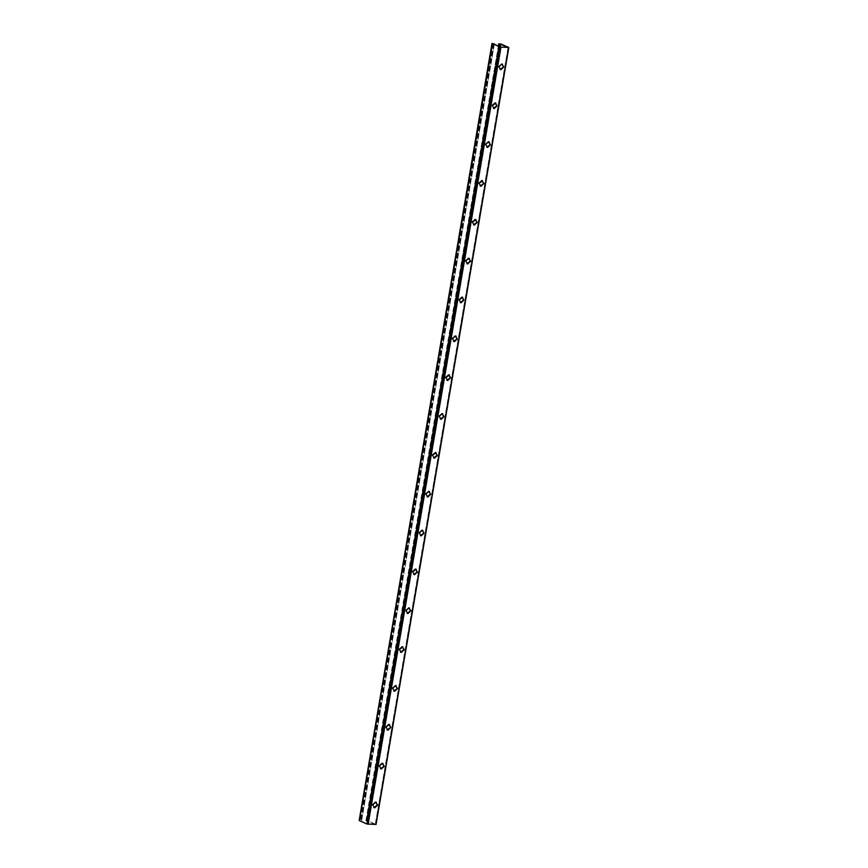<?xml version="1.0" encoding="UTF-8"?>
<svg xmlns="http://www.w3.org/2000/svg" width="868" height="868" viewBox="0 0 868 868"><rect width="100%" height="100%" fill="white"/><g stroke="black" fill="none" stroke-linecap="round" stroke-linejoin="round"><path stroke-width="0.65" stroke-dasharray="4.34 3.25" d="M441.714 413.526L438.817 416.239L440.749 419.19L443.646 416.466L441.714 413.526L438.622 416.163L440.553 419.103L443.461 416.38L441.714 413.526M440.033 419.016L440.749 419.19L440.033 419.016M440.933 419.266L439.002 416.325L441.899 413.602L442.713 413.819M454.995 335.829L452.098 338.553L454.029 341.493L456.926 338.77L454.995 335.829L451.902 338.466L453.834 341.406L456.742 338.683L454.995 335.829M453.313 341.319L454.029 341.493L453.313 341.319M454.214 341.58L452.282 338.629L455.179 335.916L455.993 336.122M468.275 258.132L465.378 260.856L467.309 263.796L470.206 261.073L468.275 258.132L465.183 260.769L467.114 263.709L470.022 260.986L468.275 258.132M466.593 263.633L467.309 263.796L466.593 263.633M467.494 263.883L465.563 260.932L468.46 258.219L469.273 258.425M408.513 607.752L405.616 610.475L407.548 613.416L410.445 610.692L408.513 607.752L405.421 610.388L407.363 613.329L410.26 610.605L408.513 607.752M406.832 613.242L407.548 613.416L406.832 613.242M407.732 613.502L405.801 610.551L408.698 607.839L409.512 608.045M421.794 530.055L418.897 532.778L420.828 535.719L423.725 532.995L421.794 530.055L418.701 532.692L420.644 535.632L423.541 532.919L421.794 530.055M420.112 535.556L420.828 535.719L420.112 535.556M421.013 535.806L419.081 532.865L421.978 530.142L422.792 530.348M374.336 807.674L377.244 804.951L375.312 802.01L372.405 804.734L374.151 807.587L377.059 804.864L375.117 801.923L372.22 804.647L374.151 807.587L373.435 807.424L374.336 807.674M376.018 802.173L375.117 801.923L376.018 802.173M374.531 807.761L372.6 804.81L375.497 802.086L376.3 802.303M387.627 729.977L390.524 727.254L388.593 724.313L385.685 727.037L387.432 729.89L390.34 727.167L388.397 724.227L385.5 726.95L387.432 729.89L386.716 729.728L387.627 729.977M389.298 724.476L388.397 724.227L389.298 724.476M387.812 730.064L385.88 727.113L388.777 724.4L389.58 724.606M474.915 219.278L472.018 222.002L473.95 224.953L476.847 222.23L474.915 219.278L471.823 221.915L473.765 224.866L476.662 222.143L474.915 219.278M473.234 224.779L473.95 224.953L473.234 224.779M474.134 225.029L472.203 222.089L475.1 219.365L475.914 219.582M488.196 141.593L485.299 144.305L487.23 147.256L490.127 144.533L488.196 141.593L485.103 144.229L487.046 147.169L489.943 144.446L488.196 141.593M486.514 147.083L487.23 147.256L486.514 147.083M487.415 147.343L485.483 144.392L488.38 141.668L489.194 141.885M501.476 63.896L498.579 66.619L500.51 69.559L503.407 66.836L501.476 63.896L498.384 66.532L500.326 69.473L503.223 66.749L501.476 63.896M499.794 69.386L500.51 69.559L499.794 69.386M500.695 69.646L498.764 66.695L501.661 63.982L502.474 64.189M494.836 102.739L491.939 105.462L493.87 108.402L496.767 105.69L494.836 102.739L491.744 105.375L493.686 108.326L496.583 105.603L494.836 102.739M493.154 108.24L493.87 108.402L493.154 108.24M494.055 108.489L492.123 105.549L495.02 102.825L495.834 103.042M481.556 180.436L478.659 183.159L480.59 186.099L483.487 183.376L481.556 180.436L478.463 183.072L480.405 186.012L483.302 183.3L481.556 180.436M479.874 185.936L480.59 186.099L479.874 185.936M480.774 186.186L478.843 183.246L481.74 180.522L482.554 180.728M395.233 685.46L392.325 688.183L394.267 691.134L397.164 688.411L395.233 685.46L392.141 688.096L394.072 691.047L396.98 688.324L395.233 685.46M393.551 690.961L394.267 691.134L393.551 690.961M394.452 691.21L392.52 688.27L395.417 685.546L396.22 685.763M380.976 768.82L383.884 766.108L381.953 763.156L379.045 765.88L380.792 768.744L383.699 766.021L381.757 763.08L378.86 765.793L380.792 768.744L380.075 768.571L380.976 768.82M382.658 763.33L381.757 763.08L382.658 763.33M381.171 768.907L379.24 765.967L382.137 763.243L382.94 763.46M428.434 491.212L425.537 493.925L427.468 496.876L430.365 494.152L428.434 491.212L425.342 493.849L427.284 496.789L430.181 494.066L428.434 491.212M426.752 496.702L427.468 496.876L426.752 496.702M427.653 496.952L425.721 494.011L428.618 491.288L429.432 491.505M415.154 568.898L412.257 571.621L414.188 574.573L417.085 571.849L415.154 568.898L412.061 571.535L414.003 574.486L416.9 571.762L415.154 568.898M413.472 574.399L414.188 574.573L413.472 574.399M414.372 574.649L412.441 571.708L415.338 568.985L416.152 569.202M401.873 646.595L398.976 649.318L400.907 652.259L403.804 649.546L401.873 646.595L398.781 649.231L400.723 652.183L403.62 649.459L401.873 646.595M400.191 652.096L400.907 652.259L400.191 652.096M401.092 652.345L399.161 649.405L402.058 646.682L402.871 646.899M461.635 296.975L458.738 299.699L460.669 302.639L463.566 299.927L461.635 296.975L458.543 299.612L460.474 302.563L463.382 299.84L461.635 296.975M459.953 302.476L460.669 302.639L459.953 302.476M460.854 302.726L458.922 299.786L461.819 297.062L462.633 297.279M448.355 374.672L445.458 377.396L447.389 380.336L450.286 377.623L448.355 374.672L445.262 377.309L447.194 380.26L450.101 377.537L448.355 374.672M446.673 380.173L447.389 380.336L446.673 380.173M447.573 380.423L445.642 377.482L448.539 374.759L449.353 374.965M435.074 452.369L432.177 455.092L434.108 458.033L437.005 455.309L435.074 452.369L431.982 455.006L433.913 457.946L436.821 455.233L435.074 452.369M433.392 457.87L434.108 458.033L433.392 457.87M434.293 458.12L432.362 455.179L435.259 452.456L436.072 452.662M508.691 47.469L375.887 824.416L368.358 821.03L366.057 820.835L375.301 824.394L367.772 824.09L359.96 820.651L361.229 820.618L359.374 820.618M492.764 43.693L359.96 820.651L492.916 43.758M494.185 44.333L361.457 820.835L494.261 44.366M499.133 43.704L366.329 820.651L498.46 46.254M499.252 46.612L366.871 821.085L499.339 46.644M366.611 820.835L499.491 43.932M508.106 47.48L375.247 824.426L508.051 47.48M498.796 46.405L366.394 820.987M494.033 43.66L361.229 820.618M500.576 47.132L367.772 824.09M493.122 43.856L360.361 820.531M493.393 43.975L360.643 820.585M493.718 44.127L360.979 820.737M492.785 43.411L359.981 820.358M492.568 43.4L359.764 820.358M501.161 44.084L368.358 821.03M499.35 43.715L366.546 820.661M499.697 44.029L366.925 820.835M500.076 46.98L367.772 821.009M500.293 47.078L367.489 824.025M359.862 820.564L492.666 43.617M361.609 820.813L494.413 43.856M365.916 820.716L498.308 46.188M367.023 821.063L499.393 46.677M375.334 824.416L508.138 47.469"/><path stroke-width="1.3" d="M441.899 413.602L443.83 416.553L440.315 419.146M455.179 335.916L457.121 338.856L453.595 341.45M468.46 258.219L470.402 261.159L466.875 263.753M408.698 607.839L410.64 610.779L407.114 613.372M421.978 530.142L423.92 533.082L420.394 535.675M375.497 802.086L377.428 805.037L373.913 807.631M388.777 724.4L390.709 727.341L387.193 729.934M475.1 219.365L477.042 222.316L473.516 224.91M488.38 141.668L490.322 144.62L486.796 147.213M501.661 63.982L503.603 66.923L500.076 69.516M495.02 102.825L496.963 105.766L493.436 108.359M481.74 180.522L483.682 183.463L480.156 186.056M395.417 685.546L397.349 688.498L393.833 691.091M382.137 763.243L384.068 766.184L380.553 768.777M428.618 491.288L430.561 494.239L427.034 496.832M415.338 568.985L417.28 571.925L413.754 574.518M402.058 646.682L404 649.622L400.474 652.215M461.819 297.062L463.762 300.002L460.235 302.596M448.539 374.759L450.47 377.699L446.955 380.292M435.259 452.456L437.19 455.396L433.674 457.989M442.094 413.689L444.025 416.629L441.118 419.352L439.186 416.412L442.094 413.689L442.799 413.862M455.374 335.992L457.306 338.943L454.398 341.656L452.467 338.715L455.374 335.992L456.08 336.166M468.655 258.295L470.586 261.246L467.678 263.97L465.747 261.018L468.655 258.295L469.36 258.469M408.893 607.915L410.824 610.866L407.927 613.578L405.985 610.638L408.893 607.915L409.598 608.088M422.173 530.218L424.105 533.169L421.208 535.892L419.266 532.941L422.173 530.218L422.879 530.391M374.531 807.761L372.784 804.896L375.681 802.173L377.623 805.124L374.716 807.837L373.999 807.674M387.812 730.064L386.065 727.2L388.962 724.476L390.904 727.427L387.996 730.151L387.28 729.977M475.295 219.452L477.226 222.392L474.319 225.116L472.387 222.175L476 219.615M488.575 141.755L490.507 144.706L487.61 147.419L485.668 144.479L488.575 141.755L489.281 141.929M501.856 64.058L503.787 67.01L500.89 69.722L498.948 66.782L501.856 64.058L502.561 64.232M495.216 102.912L497.147 105.853L494.25 108.576L492.308 105.636L495.921 103.075M481.935 180.609L483.867 183.549L480.959 186.273L479.027 183.322L482.641 180.772M395.602 685.633L397.544 688.574L394.636 691.297L392.705 688.357L395.602 685.633L396.318 685.796M381.171 768.907L379.424 766.053L382.321 763.33L384.264 766.27L381.356 768.994L380.64 768.831M428.814 491.375L430.745 494.315L427.848 497.038L425.906 494.098L428.814 491.375L429.53 491.548M415.533 569.072L417.465 572.012L414.568 574.735L412.625 571.795L416.239 569.234M402.253 646.769L404.184 649.709L401.276 652.432L399.345 649.492L402.958 646.931M462.015 297.149L463.946 300.089L461.038 302.813L459.107 299.872L462.72 297.312M448.734 374.846L450.666 377.786L447.758 380.51L445.826 377.558L449.44 375.009M435.454 452.543L437.385 455.483L434.477 458.206L432.546 455.255L436.159 452.705M382.321 763.33L383.038 763.493M375.681 802.173L376.397 802.347M388.962 724.476L389.678 724.65M499.198 44.04L501.161 44.084L508.691 47.469L499.708 47.046L492.568 43.4L500.293 47.078L508.106 47.436L499.729 43.877L498.796 46.405M492.568 43.4L359.374 820.618L366.904 824.003L375.887 824.416L508.691 47.469M498.46 46.254L499.133 43.704M499.773 44.062L499.252 46.612M500.955 47.306L368.14 824.253M499.708 47.046L366.904 824.003M499.762 44.138L499.339 46.644M500.576 44.051L500.076 46.98M494.326 44.398L494.413 43.856M359.168 820.444L491.972 43.498M376.028 824.535L508.832 47.577M498.308 46.188L498.72 43.769M499.393 46.677L499.827 44.105"/></g></svg>
